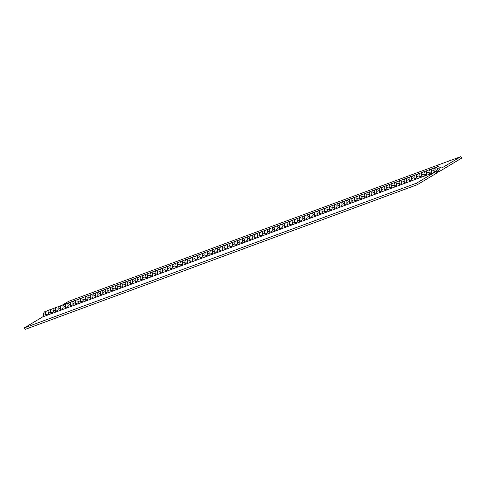 <?xml version="1.0" encoding="UTF-8"?>
<svg xmlns="http://www.w3.org/2000/svg" width="486" height="486" viewBox="0 0 486 486"><rect width="100%" height="100%" fill="white"/><g stroke="black" fill="none" stroke-linecap="round" stroke-linejoin="round"><path stroke-width="0.73" d="M439.162 168.654A1.112 1.051 69.7 0 0 437.874 168.15A1.112 1.051 69.7 0 0 437.357 169.736A1.112 1.051 69.7 0 0 438.645 170.24A1.112 1.051 69.7 0 0 439.162 168.654A1.112 1.051 69.7 0 0 437.874 168.15A1.112 1.051 69.7 0 0 437.357 169.736A1.112 1.051 69.7 0 0 438.645 170.24A1.112 1.051 69.7 0 0 439.162 168.654M240.309 243.085A2.539 2.4 -110.3 0 1 241.287 239.155A2.539 2.4 69.7 0 0 239.798 241.961A2.539 2.4 -110.3 0 1 239.713 243.304L242.204 242.386A2.539 2.4 -110.3 0 0 242.289 241.044A2.539 2.4 69.7 0 1 243.778 238.237L238.796 240.072A2.539 2.4 69.7 0 0 237.308 242.879A2.539 2.4 -110.3 0 1 237.223 244.227L234.732 245.144A2.539 2.4 -110.3 0 0 234.817 243.802L232.326 244.719A2.539 2.4 -110.3 0 1 232.241 246.062L229.75 246.979A2.539 2.4 -110.3 0 0 229.835 245.637L227.345 246.554A2.539 2.4 -110.3 0 1 227.26 247.903L224.769 248.82A2.539 2.4 -110.3 0 0 224.854 247.477L222.363 248.395A2.539 2.4 -110.3 0 1 222.278 249.737L219.787 250.655A2.539 2.4 -110.3 0 0 219.872 249.312L217.382 250.229A2.539 2.4 -110.3 0 1 217.297 251.572L214.806 252.495A2.539 2.4 -110.3 0 0 214.891 251.153L212.4 252.07A2.539 2.4 -110.3 0 1 212.315 253.413L209.824 254.33A2.539 2.4 -110.3 0 0 209.909 252.987L207.419 253.905A2.539 2.4 -110.3 0 1 207.334 255.247L204.843 256.171A2.539 2.4 -110.3 0 0 204.928 254.822L202.443 255.745A2.539 2.4 -110.3 0 1 202.352 257.088L199.861 258.005A2.539 2.4 -110.3 0 0 199.953 256.663L197.462 257.58A2.539 2.4 -110.3 0 1 197.377 258.923L194.886 259.846A2.539 2.4 -110.3 0 0 194.971 258.497L192.48 259.421A2.539 2.4 -110.3 0 1 192.395 260.763L189.905 261.681A2.539 2.4 -110.3 0 0 189.99 260.338L187.499 261.255A2.539 2.4 -110.3 0 1 187.414 262.598L184.923 263.521A2.539 2.4 -110.3 0 0 185.008 262.173L182.517 263.096A2.539 2.4 -110.3 0 1 182.432 264.439L179.942 265.356A2.539 2.4 -110.3 0 0 180.027 264.013L177.536 264.931A2.539 2.4 -110.3 0 1 177.451 266.273L174.96 267.197A2.539 2.4 -110.3 0 0 175.045 265.848L172.554 266.771A2.539 2.4 -110.3 0 1 172.469 268.114L169.979 269.031A2.539 2.4 -110.3 0 0 170.064 267.689L167.573 268.606A2.539 2.4 -110.3 0 1 167.488 269.949L164.997 270.872A2.539 2.4 -110.3 0 0 165.082 269.523L162.591 270.447A2.539 2.4 -110.3 0 1 162.506 271.789L160.016 272.707A2.539 2.4 -110.3 0 0 160.107 271.364L157.616 272.281A2.539 2.4 -110.3 0 1 157.525 273.624L155.04 274.547A2.539 2.4 -110.3 0 0 155.125 273.199L152.634 274.122A2.539 2.4 -110.3 0 1 152.549 275.465L150.059 276.382A2.539 2.4 -110.3 0 0 150.144 275.04L147.653 275.957A2.539 2.4 -110.3 0 1 147.568 277.299L145.077 278.223A2.539 2.4 -110.3 0 0 145.162 276.874L142.671 277.798A2.539 2.4 -110.3 0 1 142.586 279.14L140.096 280.058A2.539 2.4 -110.3 0 0 140.181 278.715L137.69 279.632A2.539 2.4 -110.3 0 1 137.605 280.975L135.114 281.898A2.539 2.4 -110.3 0 0 135.199 280.55L132.708 281.473A2.539 2.4 -110.3 0 1 132.623 282.816L130.133 283.733A2.539 2.4 -110.3 0 0 130.218 282.39L127.727 283.308A2.539 2.4 -110.3 0 1 127.642 284.65L125.151 285.574A2.539 2.4 -110.3 0 0 125.236 284.225L122.745 285.148A2.539 2.4 -110.3 0 1 122.66 286.491L120.17 287.408A2.539 2.4 -110.3 0 0 120.255 286.066L117.764 286.983A2.539 2.4 -110.3 0 1 117.679 288.326L115.188 289.249A2.539 2.4 -110.3 0 0 115.279 287.9L112.788 288.824A2.539 2.4 -110.3 0 1 112.697 290.166L110.213 291.084A2.539 2.4 -110.3 0 0 110.298 289.741L107.807 290.658A2.539 2.4 -110.3 0 1 107.722 292.001L105.231 292.924A2.539 2.4 -110.3 0 0 105.316 291.576L102.825 292.499A2.539 2.4 -110.3 0 1 102.74 293.842L100.25 294.759A2.539 2.4 -110.3 0 0 100.335 293.416L97.844 294.334A2.539 2.4 -110.3 0 1 97.759 295.676L95.268 296.6A2.539 2.4 -110.3 0 0 95.353 295.251L92.862 296.174A2.539 2.4 -110.3 0 1 92.777 297.517L90.287 298.434A2.539 2.4 -110.3 0 0 90.372 297.092L87.881 298.009A2.539 2.4 -110.3 0 1 87.796 299.352L85.305 300.269A2.539 2.4 -110.3 0 0 85.39 298.926L82.899 299.85A2.539 2.4 -110.3 0 1 82.814 301.192L80.324 302.11A2.539 2.4 -110.3 0 0 80.409 300.767L77.918 301.685A2.539 2.4 -110.3 0 1 77.833 303.027L75.342 303.944A2.539 2.4 -110.3 0 0 75.427 302.602L72.936 303.519A2.539 2.4 -110.3 0 1 72.851 304.868L70.361 305.785A2.539 2.4 -110.3 0 0 70.452 304.443L67.961 305.36A2.539 2.4 -110.3 0 1 67.87 306.702L65.385 307.62A2.539 2.4 -110.3 0 0 65.47 306.277L62.98 307.195A2.539 2.4 -110.3 0 1 62.894 308.543L60.404 309.461A2.539 2.4 -110.3 0 0 60.489 308.118L57.998 309.035A2.539 2.4 -110.3 0 1 57.913 310.378L55.422 311.295A2.539 2.4 -110.3 0 0 55.507 309.953L53.017 310.87A2.539 2.4 -110.3 0 1 52.931 312.219L50.441 313.136A2.539 2.4 -110.3 0 0 50.526 311.793L48.035 312.711A2.539 2.4 -110.3 0 1 47.95 314.053L45.459 314.971A2.539 2.4 -110.3 0 0 45.544 313.628L43.704 314.308A2.539 2.4 -110.3 0 1 42.598 316.933L24.3 327.898L25.151 329.38L417.34 184.686L436.944 172.943L435.808 170.957A2.539 2.4 -110.3 0 1 434.788 172.238L416.49 183.198L417.34 184.686M245.29 241.25A2.539 2.4 -110.3 0 1 246.262 237.32A2.539 2.4 69.7 0 0 244.78 240.127A2.539 2.4 -110.3 0 1 244.689 241.469L247.18 240.552A2.539 2.4 -110.3 0 0 247.271 239.203A2.539 2.4 69.7 0 1 248.753 236.396L243.778 238.237A2.539 2.4 -110.3 0 0 242.593 241.858M250.272 239.41A2.539 2.4 -110.3 0 1 251.244 235.479A2.539 2.4 69.7 0 0 249.755 238.286A2.539 2.4 -110.3 0 1 249.67 239.628L252.161 238.711A2.539 2.4 -110.3 0 0 252.246 237.368A2.539 2.4 69.7 0 1 253.735 234.562L248.753 236.396A2.539 2.4 -110.3 0 0 247.574 240.023M255.247 237.575A2.539 2.4 -110.3 0 1 256.225 233.645A2.539 2.4 69.7 0 0 254.737 236.451A2.539 2.4 -110.3 0 1 254.652 237.794L257.143 236.876A2.539 2.4 -110.3 0 0 257.228 235.528A2.539 2.4 69.7 0 1 258.716 232.721L253.735 234.562A2.539 2.4 -110.3 0 0 252.556 238.183M260.229 235.734A2.539 2.4 -110.3 0 1 261.207 231.804A2.539 2.4 69.7 0 0 259.718 234.61A2.539 2.4 -110.3 0 1 259.633 235.953L262.124 235.036A2.539 2.4 -110.3 0 0 262.209 233.693A2.539 2.4 69.7 0 1 263.698 230.886L258.716 232.721A2.539 2.4 -110.3 0 0 257.531 236.348M265.21 233.9A2.539 2.4 -110.3 0 1 266.188 229.969A2.539 2.4 69.7 0 0 264.7 232.776A2.539 2.4 -110.3 0 1 264.615 234.118L267.106 233.201A2.539 2.4 -110.3 0 0 267.191 231.852A2.539 2.4 69.7 0 1 268.679 229.052L263.698 230.886A2.539 2.4 -110.3 0 0 262.513 234.507M270.192 232.059A2.539 2.4 -110.3 0 1 271.17 228.128A2.539 2.4 69.7 0 0 269.681 230.935A2.539 2.4 -110.3 0 1 269.596 232.278L272.087 231.36A2.539 2.4 -110.3 0 0 272.172 230.018A2.539 2.4 69.7 0 1 273.661 227.211L268.679 229.052A2.539 2.4 -110.3 0 0 267.494 232.673M275.173 230.224A2.539 2.4 -110.3 0 1 276.151 226.294A2.539 2.4 69.7 0 0 274.663 229.1A2.539 2.4 -110.3 0 1 274.578 230.443L277.069 229.526A2.539 2.4 -110.3 0 0 277.154 228.177A2.539 2.4 69.7 0 1 278.642 225.376L273.661 227.211A2.539 2.4 -110.3 0 0 272.476 230.832M280.155 228.384A2.539 2.4 -110.3 0 1 281.133 224.453A2.539 2.4 69.7 0 0 279.644 227.26A2.539 2.4 -110.3 0 1 279.559 228.602L282.05 227.685A2.539 2.4 -110.3 0 0 282.135 226.342A2.539 2.4 69.7 0 1 283.624 223.536L278.642 225.376A2.539 2.4 -110.3 0 0 277.457 228.997M285.136 226.549A2.539 2.4 -110.3 0 1 286.114 222.618A2.539 2.4 69.7 0 0 284.626 225.425A2.539 2.4 -110.3 0 1 284.541 226.768L287.026 225.85A2.539 2.4 -110.3 0 0 287.117 224.502A2.539 2.4 69.7 0 1 288.605 221.701L283.624 223.536A2.539 2.4 -110.3 0 0 282.439 227.156M290.118 224.708A2.539 2.4 -110.3 0 1 291.09 220.778A2.539 2.4 69.7 0 0 289.607 223.584A2.539 2.4 -110.3 0 1 289.516 224.927L292.007 224.01A2.539 2.4 -110.3 0 0 292.092 222.667A2.539 2.4 69.7 0 1 293.58 219.86L288.605 221.701A2.539 2.4 -110.3 0 0 287.42 225.322M295.093 222.874A2.539 2.4 -110.3 0 1 296.071 218.943A2.539 2.4 69.7 0 0 294.583 221.75A2.539 2.4 -110.3 0 1 294.498 223.092L296.989 222.175A2.539 2.4 -110.3 0 0 297.074 220.826A2.539 2.4 69.7 0 1 298.562 218.026L293.58 219.86A2.539 2.4 -110.3 0 0 292.402 223.481M300.075 221.033A2.539 2.4 -110.3 0 1 301.053 217.102A2.539 2.4 69.7 0 0 299.564 219.909A2.539 2.4 -110.3 0 1 299.479 221.252L301.97 220.334A2.539 2.4 -110.3 0 0 302.055 218.992A2.539 2.4 69.7 0 1 303.543 216.185L298.562 218.026A2.539 2.4 -110.3 0 0 297.383 221.646M305.056 219.198A2.539 2.4 -110.3 0 1 306.034 215.268A2.539 2.4 69.7 0 0 304.546 218.074A2.539 2.4 -110.3 0 1 304.461 219.417L306.952 218.5A2.539 2.4 -110.3 0 0 307.037 217.151A2.539 2.4 69.7 0 1 308.525 214.35L303.543 216.185A2.539 2.4 -110.3 0 0 302.359 219.806M310.038 217.357A2.539 2.4 -110.3 0 1 311.016 213.427A2.539 2.4 69.7 0 0 309.527 216.234A2.539 2.4 -110.3 0 1 309.442 217.576L311.933 216.659A2.539 2.4 -110.3 0 0 312.018 215.316A2.539 2.4 69.7 0 1 313.506 212.51L308.525 214.35A2.539 2.4 -110.3 0 0 307.34 217.971M315.019 215.523A2.539 2.4 -110.3 0 1 315.997 211.592A2.539 2.4 69.7 0 0 314.509 214.399A2.539 2.4 -110.3 0 1 314.424 215.741L316.915 214.824A2.539 2.4 -110.3 0 0 317 213.476A2.539 2.4 69.7 0 1 318.488 210.675L313.506 212.51A2.539 2.4 -110.3 0 0 312.322 216.13M320.001 213.682A2.539 2.4 -110.3 0 1 320.979 209.752A2.539 2.4 69.7 0 0 319.49 212.558A2.539 2.4 -110.3 0 1 319.405 213.901L321.896 212.983A2.539 2.4 -110.3 0 0 321.981 211.641A2.539 2.4 69.7 0 1 323.469 208.834L318.488 210.675A2.539 2.4 -110.3 0 0 317.303 214.296M324.982 211.847A2.539 2.4 -110.3 0 1 325.96 207.917A2.539 2.4 69.7 0 0 324.472 210.724A2.539 2.4 -110.3 0 1 324.387 212.066L326.878 211.149A2.539 2.4 -110.3 0 0 326.963 209.8A2.539 2.4 69.7 0 1 328.451 207L323.469 208.834A2.539 2.4 -110.3 0 0 322.285 212.455M329.964 210.007A2.539 2.4 -110.3 0 1 330.942 206.076A2.539 2.4 69.7 0 0 329.453 208.883A2.539 2.4 -110.3 0 1 329.368 210.225L331.853 209.308A2.539 2.4 -110.3 0 0 331.944 207.965A2.539 2.4 69.7 0 1 333.426 205.159L328.451 207A2.539 2.4 -110.3 0 0 327.266 210.62M334.945 208.172A2.539 2.4 -110.3 0 1 335.917 204.242A2.539 2.4 69.7 0 0 334.435 207.048A2.539 2.4 -110.3 0 1 334.344 208.391L336.834 207.473A2.539 2.4 -110.3 0 0 336.92 206.125A2.539 2.4 69.7 0 1 338.408 203.324L333.426 205.159A2.539 2.4 -110.3 0 0 332.248 208.78M339.921 206.331A2.539 2.4 -110.3 0 1 340.899 202.401A2.539 2.4 69.7 0 0 339.41 205.207A2.539 2.4 -110.3 0 1 339.325 206.55L341.816 205.633A2.539 2.4 -110.3 0 0 341.901 204.29A2.539 2.4 69.7 0 1 343.389 201.483L338.408 203.324A2.539 2.4 -110.3 0 0 337.229 206.945M344.902 204.497A2.539 2.4 -110.3 0 1 345.88 200.566A2.539 2.4 69.7 0 0 344.392 203.373A2.539 2.4 -110.3 0 1 344.307 204.715L346.797 203.798A2.539 2.4 -110.3 0 0 346.883 202.449A2.539 2.4 69.7 0 1 348.371 199.649L343.389 201.483A2.539 2.4 -110.3 0 0 342.205 205.104M349.884 202.656A2.539 2.4 -110.3 0 1 350.862 198.725A2.539 2.4 69.7 0 0 349.373 201.532A2.539 2.4 -110.3 0 1 349.288 202.875L351.779 201.957A2.539 2.4 -110.3 0 0 351.864 200.615A2.539 2.4 69.7 0 1 353.352 197.808L348.371 199.649A2.539 2.4 -110.3 0 0 347.186 203.27M354.865 200.821A2.539 2.4 -110.3 0 1 355.843 196.891A2.539 2.4 69.7 0 0 354.355 199.697A2.539 2.4 -110.3 0 1 354.27 201.04L356.76 200.123A2.539 2.4 -110.3 0 0 356.846 198.78A2.539 2.4 69.7 0 1 358.334 195.973L353.352 197.808A2.539 2.4 -110.3 0 0 352.168 201.429M359.847 198.981A2.539 2.4 -110.3 0 1 360.825 195.05A2.539 2.4 69.7 0 0 359.336 197.857A2.539 2.4 -110.3 0 1 359.251 199.199L361.742 198.282A2.539 2.4 -110.3 0 0 361.827 196.939A2.539 2.4 69.7 0 1 363.315 194.133L358.334 195.973A2.539 2.4 -110.3 0 0 357.149 199.594M364.828 197.146A2.539 2.4 -110.3 0 1 365.806 193.215A2.539 2.4 69.7 0 0 364.318 196.022A2.539 2.4 -110.3 0 1 364.233 197.365L366.723 196.447A2.539 2.4 -110.3 0 0 366.808 195.105A2.539 2.4 69.7 0 1 368.297 192.298L363.315 194.133A2.539 2.4 -110.3 0 0 362.131 197.753M369.81 195.305A2.539 2.4 -110.3 0 1 370.788 191.375A2.539 2.4 69.7 0 0 369.299 194.181A2.539 2.4 -110.3 0 1 369.214 195.53L371.705 194.607A2.539 2.4 -110.3 0 0 371.79 193.264A2.539 2.4 69.7 0 1 373.278 190.457L368.297 192.298A2.539 2.4 -110.3 0 0 367.112 195.919M374.791 193.471A2.539 2.4 -110.3 0 1 375.769 189.54A2.539 2.4 69.7 0 0 374.281 192.347A2.539 2.4 -110.3 0 1 374.19 193.689L376.68 192.772A2.539 2.4 -110.3 0 0 376.772 191.429A2.539 2.4 69.7 0 1 378.254 188.623L373.278 190.457A2.539 2.4 -110.3 0 0 372.094 194.078M379.773 191.63A2.539 2.4 -110.3 0 1 380.745 187.699A2.539 2.4 69.7 0 0 379.256 190.506A2.539 2.4 -110.3 0 1 379.171 191.855L381.662 190.931A2.539 2.4 -110.3 0 0 381.747 189.589A2.539 2.4 69.7 0 1 383.235 186.782L378.254 188.623A2.539 2.4 -110.3 0 0 377.075 192.243M384.748 189.795A2.539 2.4 -110.3 0 1 385.726 185.865A2.539 2.4 69.7 0 0 384.238 188.671A2.539 2.4 -110.3 0 1 384.153 190.014L386.643 189.097A2.539 2.4 -110.3 0 0 386.728 187.754A2.539 2.4 69.7 0 1 388.217 184.947L383.235 186.782A2.539 2.4 -110.3 0 0 382.057 190.403M389.729 187.954A2.539 2.4 -110.3 0 1 390.708 184.024A2.539 2.4 69.7 0 0 389.219 186.831A2.539 2.4 -110.3 0 1 389.134 188.179L391.625 187.256A2.539 2.4 -110.3 0 0 391.71 185.913A2.539 2.4 69.7 0 1 393.198 183.107L388.217 184.947A2.539 2.4 -110.3 0 0 387.032 188.568M394.711 186.12A2.539 2.4 -110.3 0 1 395.689 182.189A2.539 2.4 69.7 0 0 394.201 184.996A2.539 2.4 -110.3 0 1 394.116 186.338L396.606 185.421A2.539 2.4 -110.3 0 0 396.691 184.079A2.539 2.4 69.7 0 1 398.18 181.272L393.198 183.107A2.539 2.4 -110.3 0 0 392.014 186.727M399.692 184.279A2.539 2.4 -110.3 0 1 400.671 180.355A2.539 2.4 69.7 0 0 399.182 183.155A2.539 2.4 -110.3 0 1 399.097 184.504L401.588 183.58A2.539 2.4 -110.3 0 0 401.673 182.238A2.539 2.4 69.7 0 1 403.161 179.431L398.18 181.272A2.539 2.4 -110.3 0 0 396.995 184.893M404.674 182.444A2.539 2.4 -110.3 0 1 405.652 178.514A2.539 2.4 69.7 0 0 404.164 181.321A2.539 2.4 -110.3 0 1 404.079 182.663L406.569 181.746A2.539 2.4 -110.3 0 0 406.654 180.403A2.539 2.4 69.7 0 1 408.143 177.597L403.161 179.431A2.539 2.4 -110.3 0 0 401.977 183.052M409.655 180.604A2.539 2.4 -110.3 0 1 410.634 176.679A2.539 2.4 69.7 0 0 409.145 179.48A2.539 2.4 -110.3 0 1 409.06 180.828L411.551 179.905A2.539 2.4 -110.3 0 0 411.636 178.562A2.539 2.4 69.7 0 1 413.124 175.756L408.143 177.597A2.539 2.4 -110.3 0 0 406.958 181.217M414.637 178.769A2.539 2.4 -110.3 0 1 415.615 174.839A2.539 2.4 69.7 0 0 414.127 177.645A2.539 2.4 -110.3 0 1 414.042 178.988L416.532 178.07A2.539 2.4 -110.3 0 0 416.617 176.728A2.539 2.4 69.7 0 1 418.106 173.921L413.124 175.756A2.539 2.4 -110.3 0 0 411.94 179.377M419.618 176.928A2.539 2.4 -110.3 0 1 420.59 173.004A2.539 2.4 69.7 0 0 419.108 175.804A2.539 2.4 -110.3 0 1 419.017 177.153L421.508 176.23A2.539 2.4 -110.3 0 0 421.599 174.887A2.539 2.4 69.7 0 1 423.081 172.08L418.106 173.921A2.539 2.4 -110.3 0 0 416.921 177.542M424.6 175.094A2.539 2.4 -110.3 0 1 425.572 171.163A2.539 2.4 69.7 0 0 424.084 173.97A2.539 2.4 -110.3 0 1 423.999 175.312L426.489 174.395A2.539 2.4 -110.3 0 0 426.574 173.052A2.539 2.4 69.7 0 1 428.063 170.246L423.081 172.08A2.539 2.4 -110.3 0 0 421.903 175.701M429.575 173.253A2.539 2.4 -110.3 0 1 430.553 169.328A2.539 2.4 69.7 0 0 429.065 172.129A2.539 2.4 -110.3 0 1 428.98 173.478L431.471 172.554A2.539 2.4 -110.3 0 0 431.556 171.212A2.539 2.4 69.7 0 1 433.044 168.405L428.063 170.246A2.539 2.4 -110.3 0 0 426.884 173.867M436.197 170.428A2.539 2.4 69.7 0 0 439.52 171.394L461.7 158.102L460.85 156.62L442.552 167.579A2.539 2.4 -110.3 0 1 439.775 167.287A2.539 2.4 69.7 0 0 436.197 170.428M437.679 172.074A2.539 2.4 -110.3 0 1 436.628 172.396M434.557 171.418A2.539 2.4 -110.3 0 1 435.535 167.488A2.539 2.4 69.7 0 0 434.047 170.294A2.539 2.4 -110.3 0 1 433.962 171.637L435.808 170.957M235.327 244.926A2.539 2.4 -110.3 0 1 236.305 240.995A2.539 2.4 69.7 0 0 234.817 243.802M230.346 246.76A2.539 2.4 -110.3 0 1 231.324 242.83A2.539 2.4 69.7 0 0 229.835 245.637M225.364 248.601A2.539 2.4 -110.3 0 1 226.342 244.671A2.539 2.4 69.7 0 0 224.854 247.477M220.383 250.436A2.539 2.4 -110.3 0 1 221.361 246.505A2.539 2.4 69.7 0 0 219.872 249.312M215.401 252.277A2.539 2.4 -110.3 0 1 216.379 248.346A2.539 2.4 69.7 0 0 214.891 251.153M210.42 254.111A2.539 2.4 -110.3 0 1 211.398 250.181A2.539 2.4 69.7 0 0 209.909 252.987M205.444 255.946A2.539 2.4 -110.3 0 1 206.416 252.021A2.539 2.4 69.7 0 0 204.928 254.822M200.463 257.787A2.539 2.4 -110.3 0 1 201.441 253.856A2.539 2.4 69.7 0 0 199.953 256.663M195.481 259.621A2.539 2.4 -110.3 0 1 196.459 255.697A2.539 2.4 69.7 0 0 194.971 258.497M190.5 261.462A2.539 2.4 -110.3 0 1 191.478 257.531A2.539 2.4 69.7 0 0 189.99 260.338M185.518 263.297A2.539 2.4 -110.3 0 1 186.496 259.372A2.539 2.4 69.7 0 0 185.008 262.173M180.537 265.137A2.539 2.4 -110.3 0 1 181.515 261.207A2.539 2.4 69.7 0 0 180.027 264.013M175.555 266.972A2.539 2.4 -110.3 0 1 176.533 263.048A2.539 2.4 69.7 0 0 175.045 265.848M170.574 268.813A2.539 2.4 -110.3 0 1 171.552 264.882A2.539 2.4 69.7 0 0 170.064 267.689M165.592 270.647A2.539 2.4 -110.3 0 1 166.57 266.723A2.539 2.4 69.7 0 0 165.082 269.523M160.617 272.488A2.539 2.4 -110.3 0 1 161.589 268.558A2.539 2.4 69.7 0 0 160.107 271.364M155.635 274.323A2.539 2.4 -110.3 0 1 156.614 270.398A2.539 2.4 69.7 0 0 155.125 273.199M150.654 276.163A2.539 2.4 -110.3 0 1 151.632 272.233A2.539 2.4 69.7 0 0 150.144 275.04M145.672 277.998A2.539 2.4 -110.3 0 1 146.651 274.074A2.539 2.4 69.7 0 0 145.162 276.874M140.691 279.839A2.539 2.4 -110.3 0 1 141.669 275.908A2.539 2.4 69.7 0 0 140.181 278.715M135.709 281.673A2.539 2.4 -110.3 0 1 136.688 277.749A2.539 2.4 69.7 0 0 135.199 280.55M130.728 283.514A2.539 2.4 -110.3 0 1 131.706 279.584A2.539 2.4 69.7 0 0 130.218 282.39M125.746 285.349A2.539 2.4 -110.3 0 1 126.725 281.418A2.539 2.4 69.7 0 0 125.236 284.225M120.765 287.19A2.539 2.4 -110.3 0 1 121.743 283.259A2.539 2.4 69.7 0 0 120.255 286.066M115.79 289.024A2.539 2.4 -110.3 0 1 116.761 285.094A2.539 2.4 69.7 0 0 115.279 287.9M110.808 290.865A2.539 2.4 -110.3 0 1 111.786 286.934A2.539 2.4 69.7 0 0 110.298 289.741M105.826 292.7A2.539 2.4 -110.3 0 1 106.805 288.769A2.539 2.4 69.7 0 0 105.316 291.576M100.845 294.54A2.539 2.4 -110.3 0 1 101.823 290.61A2.539 2.4 69.7 0 0 100.335 293.416M95.864 296.375A2.539 2.4 -110.3 0 1 96.842 292.444A2.539 2.4 69.7 0 0 95.353 295.251M90.882 298.216A2.539 2.4 -110.3 0 1 91.86 294.285A2.539 2.4 69.7 0 0 90.372 297.092M85.901 300.05A2.539 2.4 -110.3 0 1 86.879 296.12A2.539 2.4 69.7 0 0 85.39 298.926M80.919 301.891A2.539 2.4 -110.3 0 1 81.897 297.961A2.539 2.4 69.7 0 0 80.409 300.767M75.944 303.726A2.539 2.4 -110.3 0 1 76.916 299.795A2.539 2.4 69.7 0 0 75.427 302.602M70.962 305.566A2.539 2.4 -110.3 0 1 71.934 301.636A2.539 2.4 69.7 0 0 70.452 304.443M65.981 307.401A2.539 2.4 -110.3 0 1 66.959 303.471A2.539 2.4 69.7 0 0 65.47 306.277M60.999 309.242A2.539 2.4 -110.3 0 1 61.977 305.311A2.539 2.4 69.7 0 0 60.489 308.118M56.018 311.076A2.539 2.4 -110.3 0 1 56.996 307.146A2.539 2.4 69.7 0 0 55.507 309.953M51.036 312.917A2.539 2.4 -110.3 0 1 52.014 308.987A2.539 2.4 69.7 0 0 50.526 311.793M46.055 314.752A2.539 2.4 -110.3 0 1 47.033 310.821A2.539 2.4 69.7 0 0 45.544 313.628M48.339 313.525A2.539 2.4 -110.3 0 1 49.523 309.904A2.539 2.4 69.7 0 0 48.035 312.711M53.32 311.69A2.539 2.4 -110.3 0 1 54.505 308.069A2.539 2.4 69.7 0 0 53.017 310.87M58.302 309.849A2.539 2.4 -110.3 0 1 59.486 306.229A2.539 2.4 69.7 0 0 57.998 309.035M63.283 308.015A2.539 2.4 -110.3 0 1 64.468 304.394A2.539 2.4 69.7 0 0 62.98 307.195M68.265 306.174A2.539 2.4 -110.3 0 1 69.449 302.553A2.539 2.4 69.7 0 0 67.961 305.36M73.246 304.339A2.539 2.4 -110.3 0 1 74.425 300.719A2.539 2.4 69.7 0 0 72.936 303.519M78.228 302.499A2.539 2.4 -110.3 0 1 79.406 298.878A2.539 2.4 69.7 0 0 77.918 301.685M83.203 300.664A2.539 2.4 -110.3 0 1 84.388 297.043A2.539 2.4 69.7 0 0 82.899 299.85M88.185 298.823A2.539 2.4 -110.3 0 1 89.369 295.202A2.539 2.4 69.7 0 0 87.881 298.009M93.166 296.989A2.539 2.4 -110.3 0 1 94.351 293.368A2.539 2.4 69.7 0 0 92.862 296.174M98.148 295.148A2.539 2.4 -110.3 0 1 99.332 291.527A2.539 2.4 69.7 0 0 97.844 294.334M103.129 293.313A2.539 2.4 -110.3 0 1 104.314 289.692A2.539 2.4 69.7 0 0 102.825 292.499M108.111 291.472A2.539 2.4 -110.3 0 1 109.295 287.852A2.539 2.4 69.7 0 0 107.807 290.658M113.092 289.638A2.539 2.4 -110.3 0 1 114.277 286.017A2.539 2.4 69.7 0 0 112.788 288.824M118.074 287.797A2.539 2.4 -110.3 0 1 119.252 284.176A2.539 2.4 69.7 0 0 117.764 286.983M123.055 285.962A2.539 2.4 -110.3 0 1 124.234 282.342A2.539 2.4 69.7 0 0 122.745 285.148M128.031 284.122A2.539 2.4 -110.3 0 1 129.215 280.501A2.539 2.4 69.7 0 0 127.727 283.308M133.012 282.287A2.539 2.4 -110.3 0 1 134.197 278.666A2.539 2.4 69.7 0 0 132.708 281.473M137.994 280.446A2.539 2.4 -110.3 0 1 139.178 276.826A2.539 2.4 69.7 0 0 137.69 279.632M142.975 278.612A2.539 2.4 -110.3 0 1 144.16 274.991A2.539 2.4 69.7 0 0 142.671 277.798M147.957 276.771A2.539 2.4 -110.3 0 1 149.141 273.15A2.539 2.4 69.7 0 0 147.653 275.957M152.938 274.936A2.539 2.4 -110.3 0 1 154.123 271.316A2.539 2.4 69.7 0 0 152.634 274.122M157.92 273.096A2.539 2.4 -110.3 0 1 159.098 269.475A2.539 2.4 69.7 0 0 157.616 272.281M162.901 271.261A2.539 2.4 -110.3 0 1 164.08 267.64A2.539 2.4 69.7 0 0 162.591 270.447M167.877 269.42A2.539 2.4 -110.3 0 1 169.061 265.799A2.539 2.4 69.7 0 0 167.573 268.606M172.858 267.586A2.539 2.4 -110.3 0 1 174.043 263.965A2.539 2.4 69.7 0 0 172.554 266.771M177.84 265.745A2.539 2.4 -110.3 0 1 179.024 262.124A2.539 2.4 69.7 0 0 177.536 264.931M182.821 263.91A2.539 2.4 -110.3 0 1 184.006 260.289A2.539 2.4 69.7 0 0 182.517 263.096M187.803 262.069A2.539 2.4 -110.3 0 1 188.987 258.449A2.539 2.4 69.7 0 0 187.499 261.255M192.784 260.235A2.539 2.4 -110.3 0 1 193.969 256.614A2.539 2.4 69.7 0 0 192.48 259.421M197.766 258.4A2.539 2.4 -110.3 0 1 198.95 254.773A2.539 2.4 69.7 0 0 197.462 257.58M202.747 256.559A2.539 2.4 -110.3 0 1 203.926 252.939A2.539 2.4 69.7 0 0 202.443 255.745M207.729 254.725A2.539 2.4 -110.3 0 1 208.907 251.098A2.539 2.4 69.7 0 0 207.419 253.905M212.704 252.884A2.539 2.4 -110.3 0 1 213.889 249.263A2.539 2.4 69.7 0 0 212.4 252.07M217.685 251.049A2.539 2.4 -110.3 0 1 218.87 247.423A2.539 2.4 69.7 0 0 217.382 250.229M222.667 249.209A2.539 2.4 -110.3 0 1 223.852 245.588A2.539 2.4 69.7 0 0 222.363 248.395M227.648 247.374A2.539 2.4 -110.3 0 1 228.833 243.747A2.539 2.4 69.7 0 0 227.345 246.554M232.63 245.533A2.539 2.4 -110.3 0 1 233.815 241.913A2.539 2.4 69.7 0 0 232.326 244.719M237.611 243.699A2.539 2.4 -110.3 0 1 238.796 240.072L45.192 311.502A2.539 2.4 69.7 0 0 43.704 314.308M431.86 172.026A2.539 2.4 -110.3 0 1 433.044 168.405L437.382 166.807M460.85 156.62L68.66 301.314L62.008 305.299M436.762 172.627L437.497 172.184M416.49 183.198L24.3 327.898M442.552 167.579L441.762 167.87M434.047 170.294L431.556 171.212M239.798 241.961L237.308 242.879M244.78 240.127L242.289 241.044M249.755 238.286L247.271 239.203M254.737 236.451L252.246 237.368M259.718 234.61L257.228 235.528M264.7 232.776L262.209 233.693M269.681 230.935L267.191 231.852M274.663 229.1L272.172 230.018M279.644 227.26L277.154 228.177M284.626 225.425L282.135 226.342M289.607 223.584L287.117 224.502M294.583 221.75L292.092 222.667M299.564 219.909L297.074 220.826M304.546 218.074L302.055 218.992M309.527 216.234L307.037 217.151M314.509 214.399L312.018 215.316M319.49 212.558L317 213.476M324.472 210.724L321.981 211.641M329.453 208.883L326.963 209.8M334.435 207.048L331.944 207.965M339.41 205.207L336.92 206.125M344.392 203.373L341.901 204.29M349.373 201.532L346.883 202.449M354.355 199.697L351.864 200.615M359.336 197.857L356.846 198.78M364.318 196.022L361.827 196.939M369.299 194.181L366.808 195.105M374.281 192.347L371.79 193.264M379.256 190.506L376.772 191.429M384.238 188.671L381.747 189.589M389.219 186.831L386.728 187.754M394.201 184.996L391.71 185.913M399.182 183.155L396.691 184.079M404.164 181.321L401.673 182.238M409.145 179.48L406.654 180.403M414.127 177.645L411.636 178.562M419.108 175.804L416.617 176.728M424.084 173.97L421.599 174.887M429.065 172.129L426.574 173.052M434.788 172.238L42.598 316.933M439.137 171.576L437.297 172.257"/></g></svg>
